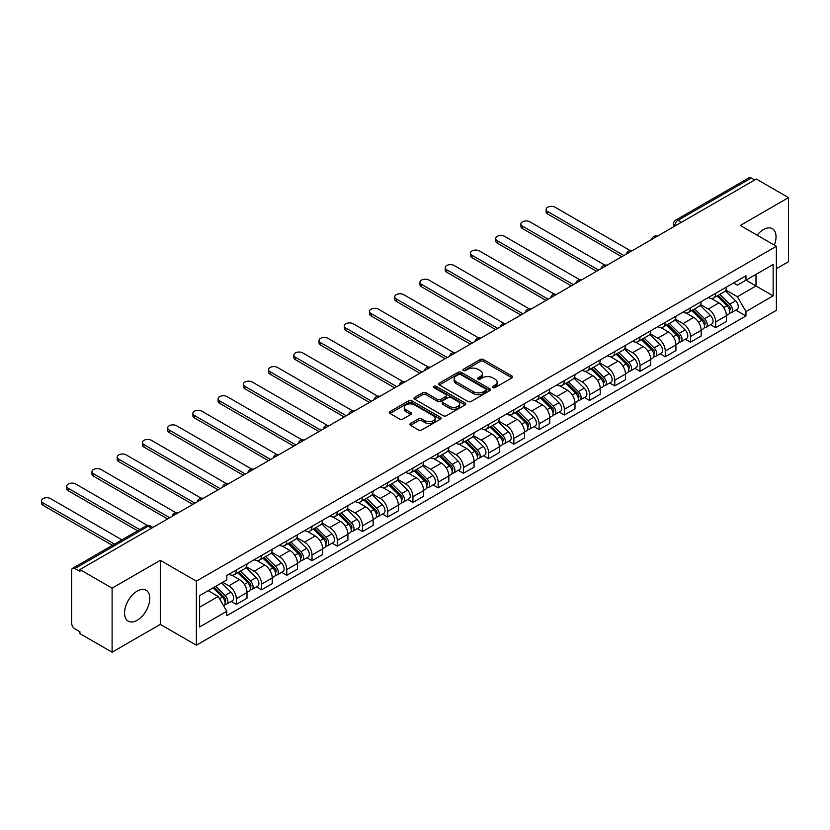 <?xml version="1.0" encoding="UTF-8"?>
<svg xmlns="http://www.w3.org/2000/svg" width="830" height="830" viewBox="0 0 830 830"><rect width="100%" height="100%" fill="white"/><g stroke="black" fill="none" stroke-linecap="round" stroke-linejoin="round"><path stroke-width="1.25" d="M492.885 387.589A1.567 0.903 0 0 0 495.105 387.589L511.975 377.858A2.241 1.297 0 0 0 512.629 376.934A2.241 1.297 0 0 0 511.975 376.021L483.402 359.525A2.241 1.297 0 0 0 480.228 359.525L463.358 369.257A1.567 0.903 0 0 0 462.891 369.9A1.567 0.903 0 0 0 463.358 370.543A1.567 0.903 0 0 0 465.578 370.543L467.757 369.288A7.18 4.15 0 0 1 477.924 369.288L480.3 370.657A7.18 4.15 0 0 1 482.406 373.593A7.18 4.15 0 0 1 480.3 376.53L478.122 377.785A1.567 0.903 0 0 0 477.665 378.428A1.567 0.903 0 0 0 478.122 379.071A1.567 0.903 0 0 0 480.342 379.071L482.531 377.806A7.18 4.15 0 0 1 492.688 377.806L495.064 379.186A7.18 4.15 0 0 1 497.17 382.111A7.18 4.15 0 0 1 495.064 385.047L492.885 386.313A1.567 0.903 0 0 0 492.429 386.956A1.567 0.903 0 0 0 492.885 387.589L492.885 386.313M137.178 620.269A17.845 10.302 120 0 0 148.829 604.551A17.845 10.302 120 0 0 146.09 590.255A17.845 10.302 120 0 0 137.178 591.136A17.845 10.302 120 0 0 125.517 606.855A17.845 10.302 120 0 0 128.256 621.151A17.845 10.302 120 0 0 137.178 620.269M774.349 245.12A17.845 10.302 120 0 0 772.346 228.686A17.845 10.302 120 0 0 763.434 229.568A17.845 10.302 120 0 0 757.116 235.17M410.528 423.497A2.241 1.297 0 0 0 409.875 424.421A2.241 1.297 0 0 0 410.528 425.334L418.548 429.961A2.241 1.297 0 0 0 421.723 429.961L440.45 419.15A2.241 1.297 0 0 0 441.114 418.227A2.241 1.297 0 0 0 440.45 417.314L411.877 400.817A2.241 1.297 0 0 0 408.702 400.817L389.965 411.628A2.241 1.297 0 0 0 389.312 412.552A2.241 1.297 0 0 0 389.965 413.465L399.655 419.057A2.241 1.297 0 0 0 402.83 419.057L410.85 414.429A2.241 1.297 0 0 0 411.504 413.506A2.241 1.297 0 0 0 410.85 412.593L406.046 409.823A6.007 3.465 0 0 1 404.283 407.364A6.007 3.465 0 0 1 407.997 404.169A6.007 3.465 0 0 1 414.533 404.916L433.353 415.778A6.007 3.465 0 0 1 435.107 418.227A6.007 3.465 0 0 1 431.403 421.433A6.007 3.465 0 0 1 424.856 420.686L421.723 418.87A2.241 1.297 0 0 0 418.548 418.87L410.528 423.497L410.528 425.334M196.368 581.145L160.304 560.323L112.102 588.148L79.919 569.567L756.317 179.052L788.5 197.633L740.298 225.459L776.372 246.282L196.368 581.145L196.368 645.201L776.372 310.337L776.372 246.282M467.923 401.461A2.241 1.297 0 0 0 471.098 401.461L489.825 390.639A2.241 1.297 0 0 0 490.489 389.727A2.241 1.297 0 0 0 489.825 388.803L461.252 372.307A2.241 1.297 0 0 0 458.077 372.307L439.34 383.128A2.241 1.297 0 0 0 438.686 384.041A2.241 1.297 0 0 0 439.34 384.954L467.923 401.461M434.495 387.932A1.567 0.903 0 0 1 436.092 388.15L436.092 386.282L465.142 403.058A2.241 1.297 0 0 1 465.796 403.982A2.241 1.297 0 0 1 465.142 404.895L446.405 415.706A2.241 1.297 0 0 1 443.23 415.706L414.658 399.209L414.658 397.373A2.241 1.297 0 0 0 414.004 398.296A2.241 1.297 0 0 0 414.658 399.209M414.658 397.373L422.678 392.746A2.241 1.297 0 0 1 425.852 392.746L437.441 399.438A2.241 1.297 0 0 0 440.616 399.438L445.928 396.367A2.241 1.297 0 0 0 446.592 395.454A2.241 1.297 0 0 0 445.928 394.541L433.862 387.569A1.567 0.903 0 0 1 433.405 386.925A1.567 0.903 0 0 1 434.381 386.095A1.567 0.903 0 0 1 436.092 386.282M112.102 588.148L112.102 652.204L79.919 633.622L79.919 631.755L74.908 628.86A4.575 2.646 -120 0 1 71.671 623.257L71.671 570.407A4.575 2.646 -120 0 1 72.615 568.311L145.883 526.013A4.575 2.646 60 0 1 148.176 526.23L74.908 568.54A4.575 2.646 -120 0 0 72.615 568.311M776.372 268.692L788.5 261.689L788.5 197.633M112.102 652.204L160.304 624.378L196.368 645.201M79.919 569.567L79.919 571.434L74.908 568.54M681.43 222.284L678.027 220.324A4.575 2.646 60 0 0 675.745 220.095L749.013 177.796A4.575 2.646 60 0 1 751.295 178.025L678.027 220.324A4.575 2.646 120 0 0 674.8 225.926L674.8 226.113M754.698 179.986L751.295 178.025M715.719 293.249A10.52 6.08 60 0 1 713.541 297.98L724.216 291.818A10.52 6.08 -120 0 0 726.395 287.087M700.572 304.579L708.28 309.03A10.52 6.08 60 0 1 715.719 321.916L726.395 315.753A10.52 6.08 -120 0 0 718.956 302.867L711.31 298.458M726.395 315.753L726.395 321.449L715.719 327.622L710.594 324.665M713.541 297.98A10.52 6.08 60 0 1 708.353 297.503M715.719 321.916L715.719 327.622M690.487 307.816A10.52 6.08 60 0 1 688.309 312.547L698.985 306.384A10.52 6.08 -120 0 0 701.163 301.653M685.373 339.231L690.487 342.188L701.163 336.026L701.163 330.33A10.52 6.08 -120 0 0 693.724 317.433L686.078 313.024M688.309 312.547A10.52 6.08 60 0 1 683.132 312.07M675.34 319.145L683.049 323.596A10.52 6.08 60 0 1 690.487 336.492L690.487 342.188M665.255 322.382A10.52 6.08 60 0 1 663.077 327.113L673.753 320.951A10.52 6.08 -120 0 0 675.931 316.22M660.14 353.798L665.255 356.755L675.931 350.592L675.931 344.896A10.52 6.08 -120 0 0 668.492 332.01L660.846 327.591M663.077 327.113A10.52 6.08 60 0 1 657.9 326.636M650.108 333.722L657.817 338.173A10.52 6.08 60 0 1 665.255 351.059L665.255 356.755M640.023 336.959A10.52 6.08 60 0 1 637.845 341.68L648.521 335.517A10.52 6.08 -120 0 0 650.699 330.796M634.909 368.364L640.023 371.321L650.699 365.159L650.699 359.463A10.52 6.08 -120 0 0 643.26 346.577L635.614 342.157M637.845 341.68A10.52 6.08 60 0 1 632.668 341.203M624.876 348.289L632.585 352.74A10.52 6.08 60 0 1 640.023 365.625L640.023 371.321M614.791 351.526A10.52 6.08 60 0 1 612.613 356.246L623.288 350.084A10.52 6.08 -120 0 0 625.467 345.363M609.677 382.931L614.791 385.888L625.467 379.725L625.467 374.029A10.52 6.08 -120 0 0 618.028 361.143L610.382 356.724M612.613 356.246A10.52 6.08 60 0 1 607.436 355.769M599.644 362.855L607.353 367.306A10.52 6.08 60 0 1 614.791 380.192L614.791 385.888M589.559 366.092A10.52 6.08 60 0 1 587.381 370.813L598.057 364.65A10.52 6.08 -120 0 0 600.235 359.93M584.445 397.497L589.559 400.454L600.235 394.292L600.235 388.596A10.52 6.08 -120 0 0 592.796 375.71L585.15 371.3M587.381 370.813A10.52 6.08 60 0 1 582.203 370.336M574.412 377.422L582.121 381.873A10.52 6.08 60 0 1 589.559 394.758L589.559 400.454M564.327 380.659A10.52 6.08 60 0 1 562.149 385.379L572.825 379.217A10.52 6.08 -120 0 0 575.003 374.496M559.213 412.064L564.327 415.021L575.003 408.858L575.003 403.162A10.52 6.08 -120 0 0 567.564 390.276L559.918 385.867M562.149 385.379A10.52 6.08 60 0 1 556.972 384.902M549.18 391.988L556.889 396.439A10.52 6.08 60 0 1 564.327 409.325L564.327 415.021M539.095 395.225A10.52 6.08 60 0 1 536.917 399.946L547.592 393.783A10.52 6.08 -120 0 0 549.771 389.063M533.981 426.63L539.095 429.587L549.771 423.425L549.771 417.729A10.52 6.08 -120 0 0 542.332 404.843L534.696 400.434M536.917 399.946A10.52 6.08 60 0 1 531.74 399.469M523.948 406.555L531.657 411.006A10.52 6.08 60 0 1 539.095 423.891L539.095 429.587M513.863 409.792A10.52 6.08 60 0 1 511.685 414.512L522.361 408.35A10.52 6.08 -120 0 0 524.539 403.629M508.749 441.197L513.863 444.154L524.539 437.991L524.539 432.295A10.52 6.08 -120 0 0 517.1 419.409L509.464 415M511.685 414.512A10.52 6.08 60 0 1 506.508 414.035M498.716 421.121L506.425 425.572A10.52 6.08 60 0 1 513.863 438.458L513.863 444.154M488.631 424.358A10.52 6.08 60 0 1 486.453 429.079L497.129 422.916A10.52 6.08 -120 0 0 499.307 418.196M483.517 455.763L488.631 458.72L499.307 452.558L499.307 446.862A10.52 6.08 -120 0 0 491.868 433.976L484.232 429.567M486.453 429.079A10.52 6.08 60 0 1 481.276 428.602M473.484 435.688L481.193 440.139A10.52 6.08 60 0 1 488.631 453.024L488.631 458.72M463.399 438.925A10.52 6.08 60 0 1 461.221 443.645L471.897 437.483A10.52 6.08 -120 0 0 474.075 432.762M458.285 470.33L463.399 473.287L474.075 467.124L474.075 461.428A10.52 6.08 -120 0 0 466.636 448.542L459 444.133M461.221 443.645A10.52 6.08 60 0 1 456.044 443.179M448.252 450.254L455.961 454.705A10.52 6.08 60 0 1 463.399 467.591L463.399 473.287M438.167 453.491A10.52 6.08 60 0 1 435.989 458.212L446.665 452.049A10.52 6.08 -120 0 0 448.843 447.329M433.053 484.896L438.167 487.853L448.843 481.69L448.843 475.995A10.52 6.08 -120 0 0 441.404 463.109L433.768 458.7M435.989 458.212A10.52 6.08 60 0 1 430.812 457.745M423.02 464.821L430.729 469.272A10.52 6.08 60 0 1 438.167 482.157L438.167 487.853M412.935 468.058A10.52 6.08 60 0 1 410.757 472.778L421.433 466.616A10.52 6.08 -120 0 0 423.611 461.895M407.821 499.473L412.935 502.42L423.611 496.257L423.611 490.561A10.52 6.08 -120 0 0 416.172 477.675L408.536 473.266M410.757 472.778A10.52 6.08 60 0 1 405.58 472.312M397.788 479.387L405.497 483.838A10.52 6.08 60 0 1 412.935 496.724L412.935 502.42M387.703 482.624A10.52 6.08 60 0 1 385.525 487.345L396.201 481.182A10.52 6.08 -120 0 0 398.379 476.462M382.589 514.04L387.714 516.986L398.379 510.824L398.379 505.128A10.52 6.08 -120 0 0 390.94 492.242L383.304 487.833M385.525 487.345A10.52 6.08 60 0 1 380.348 486.878M372.556 493.954L380.264 498.405A10.52 6.08 60 0 1 387.714 511.29L387.714 516.986M362.482 497.191A10.52 6.08 60 0 1 360.303 501.922L370.969 495.759A10.52 6.08 -120 0 0 373.147 491.028M357.357 528.606L362.482 531.563L373.147 525.39L373.147 519.694A10.52 6.08 -120 0 0 365.708 506.808L358.072 502.399M360.303 501.922A10.52 6.08 60 0 1 355.115 501.445M347.324 508.52L355.033 512.971A10.52 6.08 60 0 1 362.482 525.857L362.482 531.563M337.25 511.757A10.52 6.08 60 0 1 335.071 516.488L345.737 510.326A10.52 6.08 -120 0 0 347.915 505.595M332.125 543.173L337.25 546.13L347.926 539.967L347.926 534.271A10.52 6.08 -120 0 0 340.476 521.375L332.84 516.966M335.071 516.488A10.52 6.08 60 0 1 329.884 516.011M322.092 523.087L329.811 527.538A10.52 6.08 60 0 1 337.25 540.434L337.25 546.13M312.018 526.324A10.52 6.08 60 0 1 309.839 531.055L320.515 524.892A10.52 6.08 -120 0 0 322.694 520.161M306.893 557.739L312.018 560.696L322.694 554.533L322.694 548.838A10.52 6.08 -120 0 0 315.244 535.952L307.608 531.532M309.839 531.055A10.52 6.08 60 0 1 304.651 530.577M296.86 537.653L304.579 542.115A10.52 6.08 60 0 1 312.018 555L312.018 560.696M286.786 540.901A10.52 6.08 60 0 1 284.607 545.621L295.283 539.459A10.52 6.08 -120 0 0 297.462 534.728M281.661 572.306L286.786 575.263L297.462 569.1L297.462 563.404A10.52 6.08 -120 0 0 290.023 550.518L282.376 546.099M284.607 545.621A10.52 6.08 60 0 1 279.42 545.144M271.628 552.23L279.347 556.681A10.52 6.08 60 0 1 286.786 569.567L286.786 575.263M261.554 555.467A10.52 6.08 60 0 1 259.375 560.188L270.051 554.025A10.52 6.08 -120 0 0 272.23 549.304M256.429 586.872L261.554 589.829L272.23 583.666L272.23 577.971A10.52 6.08 -120 0 0 264.791 565.085L257.144 560.665M259.375 560.188A10.52 6.08 60 0 1 254.188 559.711M246.406 566.797L254.115 571.248A10.52 6.08 60 0 1 261.554 584.133L261.554 589.829M236.322 570.034A10.52 6.08 60 0 1 234.143 574.754L244.819 568.591A10.52 6.08 -120 0 0 246.998 563.871M231.207 601.439L236.322 604.396L246.998 598.233L246.998 592.537A10.52 6.08 -120 0 0 239.559 579.651L231.912 575.242M234.143 574.754A10.52 6.08 60 0 1 228.966 574.277M222.731 582.266L228.883 585.814A10.52 6.08 60 0 1 236.322 598.7L236.322 604.396M733.585 282.937L737.393 285.126L773.135 264.49L755.995 274.388L755.995 285.966L737.393 296.704L725.793 290.012M199.605 607.197L218.207 596.459L226.777 611.305L199.605 626.992L199.605 595.618L226.777 579.931L226.777 575.543L745.963 275.788L745.963 280.177L773.135 295.864L745.963 311.551L737.393 296.704M773.135 264.49L773.135 295.864M226.777 611.305L226.777 615.694L745.963 315.94L745.963 311.551M160.304 560.323L160.304 624.378M218.207 596.459L208.174 590.67M735.826 310.098L745.963 315.94M493.518 387.818L495.064 386.915A7.18 4.15 0 0 0 497.17 383.989L497.17 382.111M482.406 373.593L482.406 375.461A7.18 4.15 0 0 1 480.3 378.397L478.744 379.289M511.975 376.021L511.975 377.858L483.402 361.392A2.241 1.297 0 0 0 480.228 361.392L463.98 370.771M489.804 390.66L461.252 374.174A2.241 1.297 0 0 0 458.077 374.174L439.371 384.975M485.861 390.37A1.567 0.903 0 0 0 486.318 389.727A1.567 0.903 0 0 0 485.861 389.083L460.775 374.6A1.567 0.903 0 0 0 458.554 374.6L456.251 375.928A7.18 4.15 0 0 0 454.145 378.864A7.18 4.15 0 0 0 456.251 381.8L473.401 391.698A7.18 4.15 0 0 0 483.558 391.698L485.861 390.37L485.861 392.237A1.567 0.903 0 0 0 486.318 391.594L486.318 389.727M454.145 378.864L454.145 380.731A7.18 4.15 0 0 0 456.251 383.668L456.251 381.8M485.861 392.237L483.558 393.565A7.18 4.15 0 0 1 473.401 393.565L456.251 383.668M414.689 399.23L422.678 394.613L422.678 392.746M446.592 395.454L446.592 397.321A2.241 1.297 0 0 1 445.928 398.234L440.616 401.305A2.241 1.297 0 0 1 437.441 401.305L425.852 394.613A2.241 1.297 0 0 0 422.678 394.613M436.092 388.15L465.111 404.916M449.466 406.378A6.007 3.465 0 0 0 456.012 407.136A6.007 3.465 0 0 0 459.716 403.93A6.007 3.465 0 0 0 457.963 401.481L451.333 397.653A2.241 1.297 0 0 0 448.159 397.653L442.836 400.724A2.241 1.297 0 0 0 442.183 401.637A2.241 1.297 0 0 0 442.836 402.56L449.466 406.378L449.466 408.246A6.007 3.465 0 0 0 456.012 409.003A6.007 3.465 0 0 0 459.716 405.797L459.716 403.93M442.183 401.637L442.183 403.505A2.241 1.297 0 0 0 442.836 404.428L442.836 402.56M449.466 408.246L442.836 404.428M435.107 418.227L435.107 420.094A6.007 3.465 0 0 1 431.403 423.3A6.007 3.465 0 0 1 424.856 422.553L421.723 420.737A2.241 1.297 0 0 0 418.548 420.737L410.56 425.354M404.283 407.364L404.283 409.232A6.007 3.465 0 0 0 406.046 411.69L406.046 409.823M410.819 414.44L406.046 411.69M440.429 419.16L411.877 402.685A2.241 1.297 0 0 0 408.702 402.685L389.996 413.485M717.079 295.937L727.018 305.741A5.717 3.299 60 0 1 728.522 314.311L726.385 315.545M719.06 297.887L723.272 300.325M630.095 250.546L555.114 207.251A5.26 3.04 -0 0 0 549.377 206.587A5.26 3.04 -0 0 0 546.13 209.399A5.26 3.04 -0 0 0 547.665 211.546L623.849 255.526M718.178 295.293L729.062 306.031A2.749 1.587 60 0 1 729.788 310.15A2.749 1.587 60 0 1 729.539 310.254M719.828 294.349L729.767 304.154A5.717 3.299 60 0 1 731.272 312.723A5.717 3.299 60 0 1 729.549 312.91M725.389 290.728L735.588 300.792A5.717 3.299 60 0 1 737.092 309.362L731.272 312.723M621.743 256.74L547.665 213.974A5.26 3.04 180 0 1 546.13 211.826L546.13 209.399M691.847 310.503L701.786 320.307A5.717 3.299 60 0 1 703.29 328.877L701.163 330.112M693.828 312.454L698.04 314.892M604.863 265.112L529.882 221.818A5.26 3.04 -0 0 0 524.145 221.164A5.26 3.04 -0 0 0 520.898 223.965A5.26 3.04 -0 0 0 522.433 226.113L598.617 270.092M692.946 309.86L703.83 320.598A2.749 1.587 60 0 1 704.556 324.717A2.749 1.587 60 0 1 704.307 324.821M694.596 308.916L704.535 318.72A5.717 3.299 60 0 1 706.04 327.29A5.717 3.299 60 0 1 704.317 327.476M700.157 305.295L710.356 315.358A5.717 3.299 60 0 1 711.86 323.928L706.04 327.29M596.511 271.306L522.433 228.541A5.26 3.04 180 0 1 520.898 226.393L520.898 223.965M666.615 325.07L676.554 334.874A5.717 3.299 60 0 1 678.058 343.444L675.931 344.678M668.596 327.02L672.808 329.458M579.63 279.679L504.65 236.384A5.26 3.04 -0 0 0 498.913 235.73A5.26 3.04 -0 0 0 495.666 238.532A5.26 3.04 -0 0 0 497.212 240.679L573.385 284.659M667.714 324.437L678.598 335.175A2.749 1.587 60 0 1 679.324 339.283A2.749 1.587 60 0 1 679.075 339.387M669.364 323.482L679.303 333.287A5.717 3.299 60 0 1 680.808 341.856A5.717 3.299 60 0 1 679.085 342.043M674.925 319.861L685.124 329.925A5.717 3.299 60 0 1 686.628 338.495L680.808 341.856M571.279 285.873L497.212 243.107A5.26 3.04 180 0 1 495.666 240.959L495.666 238.532M641.383 339.636L651.322 349.44A5.717 3.299 60 0 1 652.826 358.01L650.699 359.245M643.364 341.587L647.576 344.025M554.399 294.245L479.418 250.951A5.26 3.04 -0 0 0 473.681 250.297A5.26 3.04 -0 0 0 470.434 253.098A5.26 3.04 -0 0 0 471.98 255.246L548.153 299.225M642.482 339.003L653.366 349.741A2.749 1.587 60 0 1 654.092 353.85A2.749 1.587 60 0 1 653.843 353.954M644.132 338.049L654.071 347.853A5.717 3.299 60 0 1 655.576 356.423A5.717 3.299 60 0 1 653.853 356.61M649.693 334.428L659.892 344.492A5.717 3.299 60 0 1 661.406 353.061L655.576 356.423M546.047 300.439L471.98 257.674A5.26 3.04 180 0 1 470.434 255.526L470.434 253.098M616.151 354.202L626.09 364.007A5.717 3.299 60 0 1 627.594 372.587L625.467 373.811M618.132 356.163L622.344 358.591M529.167 308.812L454.186 265.517A5.26 3.04 -0 0 0 448.449 264.863A5.26 3.04 -0 0 0 445.202 267.665A5.26 3.04 -0 0 0 446.748 269.812L522.921 313.792M617.25 353.57L628.134 364.308A2.749 1.587 60 0 1 628.86 368.416A2.749 1.587 60 0 1 628.611 368.52M618.9 352.615L628.839 362.42A5.717 3.299 60 0 1 630.343 371A5.717 3.299 60 0 1 628.621 371.176M624.461 348.994L634.66 359.058A5.717 3.299 60 0 1 636.174 367.638L630.343 371M520.825 315.006L446.748 272.24A5.26 3.04 180 0 1 445.202 270.092L445.202 267.665M590.918 368.769L600.858 378.573A5.717 3.299 60 0 1 602.362 387.154L600.235 388.378M592.9 370.73L597.112 373.158M503.935 323.378L428.954 280.084A5.26 3.04 -0 0 0 423.217 279.43A5.26 3.04 -0 0 0 419.97 282.231A5.26 3.04 -0 0 0 421.516 284.379L497.689 328.358M592.018 368.136L602.902 378.874A2.749 1.587 60 0 1 603.628 382.983A2.749 1.587 60 0 1 603.379 383.087M593.668 367.182L603.607 376.986A5.717 3.299 60 0 1 605.112 385.566A5.717 3.299 60 0 1 603.389 385.743M599.229 363.561L609.428 373.625A5.717 3.299 60 0 1 610.942 382.205L605.112 385.566M495.593 329.572L421.516 286.807A5.26 3.04 180 0 1 419.97 284.659L419.97 282.231M565.687 383.336L575.626 393.14A5.717 3.299 60 0 1 577.13 401.72L575.003 402.944M567.668 385.296L571.88 387.724M478.703 337.945L403.722 294.65A5.26 3.04 -0 0 0 397.985 293.996A5.26 3.04 -0 0 0 394.738 296.798A5.26 3.04 -0 0 0 396.284 298.945L472.457 342.935M566.786 382.703L577.67 393.441A2.749 1.587 60 0 1 578.396 397.549A2.749 1.587 60 0 1 578.147 397.653M568.436 381.748L578.375 391.553A5.717 3.299 60 0 1 579.88 400.133A5.717 3.299 60 0 1 578.157 400.309M573.997 378.127L584.196 388.191A5.717 3.299 60 0 1 585.71 396.771L579.88 400.133M470.361 344.149L396.284 301.373A5.26 3.04 180 0 1 394.738 299.225L394.738 296.798M540.455 397.902L550.394 407.706A5.717 3.299 60 0 1 551.898 416.287L549.771 417.511M542.436 399.863L546.648 402.291M453.471 352.511L378.49 309.217A5.26 3.04 -0 0 0 372.753 308.563A5.26 3.04 -0 0 0 369.506 311.364A5.26 3.04 -0 0 0 371.052 313.512L447.225 357.502M541.554 397.269L552.438 408.007A2.749 1.587 60 0 1 553.164 412.126A2.749 1.587 60 0 1 552.915 412.22M543.204 396.315L553.143 406.119A5.717 3.299 60 0 1 554.658 414.699A5.717 3.299 60 0 1 552.925 414.876M548.765 392.694L558.964 402.758A5.717 3.299 60 0 1 560.478 411.338L554.658 414.699M445.129 358.716L371.052 315.94A5.26 3.04 180 0 1 369.506 313.792L369.506 311.364M515.223 412.469L525.162 422.273A5.717 3.299 60 0 1 526.677 430.853L524.539 432.088M517.204 414.429L521.416 416.857M428.239 367.078L353.258 323.793A5.26 3.04 -0 0 0 347.521 323.129A5.26 3.04 -0 0 0 344.274 325.941A5.26 3.04 -0 0 0 345.82 328.089L421.993 372.068M516.322 411.836L527.206 422.574A2.749 1.587 60 0 1 527.932 426.693A2.749 1.587 60 0 1 527.683 426.786M517.972 410.881L527.911 420.686A5.717 3.299 60 0 1 529.426 429.266A5.717 3.299 60 0 1 527.693 429.452M523.533 407.271L533.732 417.324A5.717 3.299 60 0 1 535.246 425.904L529.426 429.266M419.897 373.282L345.82 330.516A5.26 3.04 180 0 1 344.274 328.369L344.274 325.941M489.99 427.035L499.93 436.85A5.717 3.299 60 0 1 501.445 445.42L499.307 446.654M491.972 428.996L496.184 431.424M403.007 381.644L328.026 338.36A5.26 3.04 -0 0 0 322.289 337.696A5.26 3.04 -0 0 0 319.042 340.507A5.26 3.04 -0 0 0 320.588 342.655L396.761 386.635M491.09 426.402L501.984 437.14A2.749 1.587 60 0 1 502.7 441.259A2.749 1.587 60 0 1 502.451 441.353M492.74 425.448L502.679 435.262A5.717 3.299 60 0 1 504.194 443.832A5.717 3.299 60 0 1 502.461 444.019M498.301 421.837L508.5 431.901A5.717 3.299 60 0 1 510.014 440.471L504.194 443.832M394.665 387.849L320.588 345.083A5.26 3.04 180 0 1 319.042 342.935L319.042 340.507M464.759 441.602L474.698 451.416A5.717 3.299 60 0 1 476.213 459.986L474.075 461.221M466.74 443.562L470.952 445.99M377.775 396.211L302.794 352.926A5.26 3.04 -0 0 0 297.057 352.262A5.26 3.04 -0 0 0 293.81 355.074A5.26 3.04 -0 0 0 295.356 357.222L371.539 401.201M465.858 440.969L476.752 451.707A2.749 1.587 60 0 1 477.468 455.826A2.749 1.587 60 0 1 477.219 455.919M467.508 440.014L477.447 449.829A5.717 3.299 60 0 1 478.962 458.399A5.717 3.299 60 0 1 477.229 458.585M473.069 436.404L483.278 446.467A5.717 3.299 60 0 1 484.782 455.037L478.962 458.399M369.433 402.415L295.356 359.649A5.26 3.04 180 0 1 293.81 357.502L293.81 355.074M439.526 456.178L449.466 465.983A5.717 3.299 60 0 1 450.981 474.553L448.843 475.787M441.508 458.129L445.72 460.557M352.543 410.777L277.562 367.493A5.26 3.04 -0 0 0 271.835 366.829A5.26 3.04 -0 0 0 268.578 369.641A5.26 3.04 -0 0 0 270.124 371.788L346.307 415.768M440.637 455.535L451.52 466.273A2.749 1.587 60 0 1 452.236 470.392A2.749 1.587 60 0 1 451.987 470.486M442.276 454.591L452.215 464.395A5.717 3.299 60 0 1 453.73 472.965A5.717 3.299 60 0 1 451.997 473.152M447.837 450.97L458.046 461.034A5.717 3.299 60 0 1 459.55 469.604L453.73 472.965M344.201 416.982L270.124 374.216A5.26 3.04 180 0 1 268.578 372.068L268.578 369.641M414.295 470.745L424.234 480.549A5.717 3.299 60 0 1 425.749 489.119L423.611 490.354M416.276 472.695L420.499 475.134M327.311 425.344L252.33 382.059A5.26 3.04 -0 0 0 246.603 381.395A5.26 3.04 -0 0 0 243.356 384.207A5.26 3.04 -0 0 0 244.892 386.355L321.075 430.334M415.405 470.102L426.288 480.84A2.749 1.587 60 0 1 427.004 484.959A2.749 1.587 60 0 1 426.755 485.052M417.044 469.158L426.983 478.962A5.717 3.299 60 0 1 428.498 487.532A5.717 3.299 60 0 1 426.765 487.718M422.605 465.537L432.814 475.6A5.717 3.299 60 0 1 434.318 484.17L428.498 487.532M318.969 431.548L244.892 388.782A5.26 3.04 180 0 1 243.356 386.635L243.356 384.207M389.063 485.311L399.002 495.116A5.717 3.299 60 0 1 400.517 503.686L398.379 504.92M391.044 487.262L395.267 489.7M302.079 439.91L227.098 396.626A5.26 3.04 -0 0 0 221.371 395.962A5.26 3.04 -0 0 0 218.124 398.774A5.26 3.04 -0 0 0 219.66 400.921L295.843 444.901M390.173 484.668L401.056 495.406A2.749 1.587 60 0 1 401.782 499.525A2.749 1.587 60 0 1 401.523 499.629M391.812 483.724L401.751 493.528A5.717 3.299 60 0 1 403.266 502.098A5.717 3.299 60 0 1 401.533 502.285M397.383 480.103L407.582 490.167A5.717 3.299 60 0 1 409.086 498.737L403.266 502.098M293.737 446.115L219.66 403.349A5.26 3.04 180 0 1 218.124 401.201L218.124 398.774M363.831 499.878L373.77 509.682A5.717 3.299 60 0 1 375.285 518.252L373.147 519.487M365.823 501.828L370.035 504.267M276.857 454.487L201.866 411.192A5.26 3.04 -0 0 0 196.139 410.528A5.26 3.04 -0 0 0 192.892 413.34A5.26 3.04 -0 0 0 194.428 415.488L270.611 459.467M364.941 499.235L375.824 509.973A2.749 1.587 60 0 1 376.55 514.092A2.749 1.587 60 0 1 376.291 514.195M366.58 498.291L376.53 508.095A5.717 3.299 60 0 1 378.034 516.665A5.717 3.299 60 0 1 376.301 516.851M372.151 494.67L382.35 504.733A5.717 3.299 60 0 1 383.854 513.303L378.034 516.665M268.505 460.681L194.428 417.915A5.26 3.04 180 0 1 192.892 415.768L192.892 413.34M338.599 514.444L348.548 524.249A5.717 3.299 60 0 1 350.053 532.818L347.915 534.053M340.591 516.395L344.803 518.833M251.625 469.054L176.634 425.759A5.26 3.04 -0 0 0 170.907 425.105A5.26 3.04 -0 0 0 167.66 427.907A5.26 3.04 -0 0 0 169.196 430.054L245.379 474.034M339.709 513.801L350.592 524.539A2.749 1.587 60 0 1 351.318 528.658A2.749 1.587 60 0 1 351.069 528.762M341.358 512.857L351.298 522.661A5.717 3.299 60 0 1 352.802 531.231A5.717 3.299 60 0 1 351.08 531.418M346.919 509.236L357.118 519.3A5.717 3.299 60 0 1 358.622 527.87L352.802 531.231M243.273 475.248L169.196 432.482A5.26 3.04 180 0 1 167.66 430.334L167.66 427.907M313.377 529.011L323.316 538.815A5.717 3.299 60 0 1 324.821 547.385L322.683 548.62M315.358 530.961L319.571 533.4M226.393 483.62L151.402 440.325A5.26 3.04 -0 0 0 145.675 439.672A5.26 3.04 -0 0 0 142.428 442.473A5.26 3.04 -0 0 0 143.964 444.621L220.147 488.6M314.477 528.378L325.36 539.116A2.749 1.587 60 0 1 326.086 543.225A2.749 1.587 60 0 1 325.837 543.328M316.126 527.424L326.065 537.228A5.717 3.299 60 0 1 327.57 545.798A5.717 3.299 60 0 1 325.848 545.984M321.687 523.803L331.886 533.866A5.717 3.299 60 0 1 333.39 542.436L327.57 545.798M218.041 489.814L143.964 447.048A5.26 3.04 180 0 1 142.428 444.901L142.428 442.473M288.145 543.577L298.084 553.382A5.717 3.299 60 0 1 299.589 561.952L297.451 563.186M290.127 545.528L294.339 547.966M201.161 498.187L126.17 454.892A5.26 3.04 -0 0 0 120.443 454.238A5.26 3.04 -0 0 0 117.196 457.04A5.26 3.04 -0 0 0 118.732 459.187L194.915 503.167M289.245 542.945L300.128 553.683A2.749 1.587 60 0 1 300.854 557.791A2.749 1.587 60 0 1 300.605 557.895M290.894 541.99L300.834 551.794A5.717 3.299 60 0 1 302.338 560.364A5.717 3.299 60 0 1 300.616 560.551M296.455 538.369L306.654 548.433A5.717 3.299 60 0 1 308.158 557.003L302.338 560.364M192.809 504.381L118.732 461.615A5.26 3.04 180 0 1 117.196 459.467L117.196 457.04M262.913 558.144L272.852 567.948A5.717 3.299 60 0 1 274.357 576.528L272.219 577.753M264.894 560.105L269.107 562.533M175.929 512.753L100.949 469.458A5.26 3.04 -0 0 0 95.211 468.805A5.26 3.04 -0 0 0 91.964 471.606A5.26 3.04 -0 0 0 93.5 473.754L169.683 517.733M264.013 557.511L274.896 568.249A2.749 1.587 60 0 1 275.622 572.358A2.749 1.587 60 0 1 275.373 572.461M265.662 556.557L275.601 566.361A5.717 3.299 60 0 1 277.106 574.941A5.717 3.299 60 0 1 275.384 575.117M271.223 552.936L281.422 562.999A5.717 3.299 60 0 1 282.926 571.569L277.106 574.941M167.577 518.947L93.5 476.181A5.26 3.04 180 0 1 91.964 474.034L91.964 471.606M237.681 572.71L247.62 582.515A5.717 3.299 60 0 1 249.125 591.095L246.998 592.319M239.663 574.671L243.875 577.099M147.46 525.452L75.717 484.025A5.26 3.04 -0 0 0 69.979 483.371A5.26 3.04 -0 0 0 66.732 486.173A5.26 3.04 -0 0 0 68.267 488.32L139.71 529.571M238.781 572.077L249.664 582.816A2.749 1.587 60 0 1 250.39 586.924A2.749 1.587 60 0 1 250.141 587.028M240.43 571.123L250.37 580.927A5.717 3.299 60 0 1 251.874 589.508A5.717 3.299 60 0 1 250.152 589.684M245.991 567.502L256.19 577.566A5.717 3.299 60 0 1 257.694 586.146L251.874 589.508M137.614 530.785L68.267 490.748A5.26 3.04 180 0 1 66.732 488.6L66.732 486.173M213.04 587.858L222.388 597.081A5.717 3.299 60 0 1 223.893 605.661L223.612 605.817M214.431 589.238L218.643 591.666M121.927 539.842L50.485 498.591A5.26 3.04 -0 0 0 44.747 497.938A5.26 3.04 -0 0 0 41.5 500.739A5.26 3.04 -0 0 0 43.046 502.887L114.488 544.138M214.14 587.225L224.432 597.382A2.749 1.587 60 0 1 225.158 601.491A2.749 1.587 60 0 1 224.909 601.594M215.79 586.271L225.138 595.494A5.717 3.299 60 0 1 226.642 604.074A5.717 3.299 60 0 1 224.92 604.25M221.61 582.909L230.958 592.132A5.717 3.299 60 0 1 232.462 600.713L226.642 604.074M112.382 545.351L43.046 505.314A5.26 3.04 180 0 1 41.5 503.167L41.5 500.739M674.956 226.019L674.8 225.926A4.575 2.646 0 0 1 673.462 224.059L673.462 226.891M261.554 584.133L272.23 577.971M286.786 569.567L297.462 563.404M312.018 555L322.694 548.838M337.25 540.434L347.926 534.271M362.482 525.857L373.147 519.694M387.714 511.29L398.379 505.128M412.935 496.724L423.611 490.561M438.167 482.157L448.843 475.995M463.399 467.591L474.075 461.428M488.631 453.024L499.307 446.862M513.863 438.458L524.539 432.295M539.095 423.891L549.771 417.729M564.327 409.325L575.003 403.162M589.559 394.758L600.235 388.596M614.791 380.192L625.467 374.029M640.023 365.625L650.699 359.463M665.255 351.059L675.931 344.896M690.487 336.492L701.163 330.33M236.322 598.7L246.998 592.537M228.883 585.814L239.559 579.651M254.115 571.248L264.791 565.085M279.347 556.681L290.023 550.518M304.579 542.115L315.244 535.952M329.811 527.538L340.476 521.375M355.033 512.971L365.708 506.808M380.264 498.405L390.94 492.242M405.497 483.838L416.172 477.675M430.729 469.272L441.404 463.109M455.961 454.705L466.636 448.542M481.193 440.139L491.868 433.976M506.425 425.572L517.1 419.409M531.657 411.006L542.332 404.843M556.889 396.439L567.564 390.276M582.121 381.873L592.796 375.71M607.353 367.306L618.028 361.143M632.585 352.74L643.26 346.577M657.817 338.173L668.492 332.01M683.049 323.596L693.724 317.433M708.28 309.03L718.956 302.867M657.049 236.363A4.575 2.646 120 0 0 655.026 237.525M631.817 250.93A4.575 2.646 120 0 0 629.794 252.092M606.585 265.496A4.575 2.646 120 0 0 604.562 266.658M581.353 280.063A4.575 2.646 120 0 0 579.33 281.225M556.121 294.629A4.575 2.646 120 0 0 554.098 295.791M530.889 309.196A4.575 2.646 120 0 0 528.866 310.368M505.657 323.762A4.575 2.646 120 0 0 503.634 324.935M480.425 338.329A4.575 2.646 120 0 0 478.402 339.501M455.193 352.895A4.575 2.646 120 0 0 453.17 354.068M429.961 367.462A4.575 2.646 120 0 0 427.938 368.634M404.729 382.039A4.575 2.646 120 0 0 402.716 383.201M379.497 396.605A4.575 2.646 120 0 0 377.484 397.767M354.265 411.172A4.575 2.646 120 0 0 352.252 412.334M329.033 425.738A4.575 2.646 120 0 0 327.02 426.9M303.801 440.305A4.575 2.646 120 0 0 301.788 441.467M278.569 454.871A4.575 2.646 120 0 0 276.556 456.033M253.347 469.438A4.575 2.646 120 0 0 251.324 470.6M228.115 484.004A4.575 2.646 120 0 0 226.092 485.166M202.883 498.571A4.575 2.646 120 0 0 200.86 499.733M177.651 513.137A4.575 2.646 120 0 0 175.628 514.31M151.568 528.191L148.176 526.23A4.575 2.646 120 0 1 150.458 526.013A4.575 4.575 0 0 0 145.883 526.013M495.064 386.915L495.064 385.047M478.122 379.071L478.122 377.785M480.3 378.397L480.3 376.53M463.358 370.543L463.358 369.257M480.228 361.392L480.228 359.525M483.402 361.392L483.402 359.525M439.34 384.954L439.34 383.128M458.077 374.174L458.077 372.307M461.252 374.174L461.252 372.307M489.825 390.639L489.825 388.803M473.401 393.565L473.401 391.698M483.558 393.565L483.558 391.698M425.852 394.613L425.852 392.746M437.441 401.305L437.441 399.438M440.616 401.305L440.616 399.438M445.928 398.234L445.928 396.367M465.142 404.895L465.142 403.058M418.548 420.737L418.548 418.87M421.723 420.737L421.723 418.87M424.856 422.553L424.856 420.686M410.85 414.429L410.85 412.593M389.965 413.465L389.965 411.628M408.702 402.685L408.702 400.817M411.877 402.685L411.877 400.817M440.45 419.15L440.45 417.314M727.018 305.741L723.729 307.639M730.359 308.895L729.321 309.486M735.588 300.792L729.767 304.154M547.665 213.974L547.665 211.546M701.786 320.307L698.497 322.206M705.127 323.461L704.089 324.053M710.356 315.358L704.535 318.72M522.433 228.541L522.433 226.113M676.554 334.874L673.265 336.773M679.895 338.028L678.857 338.619M685.124 329.925L679.303 333.287M497.212 243.107L497.212 240.679M651.322 349.44L648.033 351.339M654.663 352.594L653.625 353.186M659.892 344.492L654.071 347.853M471.98 257.674L471.98 255.246M626.09 364.007L622.801 365.906M629.431 367.161L628.403 367.763M634.66 359.058L628.839 362.42M446.748 272.24L446.748 269.812M600.858 378.573L597.569 380.472M604.199 381.727L603.171 382.329M609.428 373.625L603.607 376.986M421.516 286.807L421.516 284.379M575.626 393.14L572.337 395.038M578.966 396.294L577.939 396.896M584.196 388.191L578.375 391.553M396.284 301.373L396.284 298.945M550.394 407.706L547.115 409.605M553.735 410.86L552.707 411.462M558.964 402.758L553.143 406.119M371.052 315.94L371.052 313.512M525.162 422.273L521.883 424.172M528.503 425.427L527.475 426.029M533.732 417.324L527.911 420.686M345.82 330.516L345.82 328.089M499.93 436.85L496.651 438.738M503.271 440.004L502.243 440.595M508.5 431.901L502.679 435.262M320.588 345.083L320.588 342.655M474.698 451.416L471.419 453.305M478.039 454.57L477.011 455.162M483.278 446.467L477.447 449.829M295.356 359.649L295.356 357.222M449.466 465.983L446.187 467.871M452.807 469.137L451.779 469.728M458.046 461.034L452.215 464.395M270.124 374.216L270.124 371.788M424.234 480.549L420.955 482.448M427.575 483.703L426.547 484.295M432.814 475.6L426.983 478.962M244.892 388.782L244.892 386.355M399.002 495.116L395.723 497.014M402.343 498.27L401.315 498.861M407.582 490.167L401.751 493.528M219.66 403.349L219.66 400.921M373.77 509.682L370.491 511.581M377.111 512.836L376.083 513.428M382.35 504.733L376.53 508.095M194.428 417.915L194.428 415.488M348.548 524.249L345.259 526.147M351.879 527.403L350.851 527.994M357.118 519.3L351.298 522.661M169.196 432.482L169.196 430.054M323.316 538.815L320.027 540.714M326.657 541.969L325.619 542.561M331.886 533.866L326.065 537.228M143.964 447.048L143.964 444.621M298.084 553.382L294.795 555.28M301.425 556.536L300.387 557.127M306.654 548.433L300.834 551.794M118.732 461.615L118.732 459.187M272.852 567.948L269.563 569.847M276.193 571.102L275.155 571.704M281.422 562.999L275.601 566.361M93.5 476.181L93.5 473.754M247.62 582.515L244.331 584.413M250.961 585.669L249.923 586.271M256.19 577.566L250.37 580.927M68.267 490.748L68.267 488.32M222.388 597.081L219.525 598.741M225.729 600.235L224.691 600.837M230.958 592.132L225.138 595.494M43.046 505.314L43.046 502.887M657.433 236.135A4.575 4.575 0 0 0 651.56 239.528M632.201 250.702A4.575 4.575 0 0 0 626.328 254.094M606.969 265.268A4.575 4.575 0 0 0 601.096 268.661M581.737 279.835A4.575 4.575 0 0 0 575.864 283.227M556.505 294.401A4.575 4.575 0 0 0 550.643 297.794M531.273 308.978A4.575 4.575 0 0 0 525.411 312.36M506.041 323.544A4.575 4.575 0 0 0 500.179 326.927M480.809 338.111A4.575 4.575 0 0 0 474.947 341.493M455.587 352.677A4.575 4.575 0 0 0 449.715 356.06M430.355 367.244A4.575 4.575 0 0 0 424.483 370.626M405.123 381.81A4.575 4.575 0 0 0 399.251 385.203M379.891 396.377A4.575 4.575 0 0 0 374.019 399.77M354.659 410.943A4.575 4.575 0 0 0 348.787 414.336M329.427 425.51A4.575 4.575 0 0 0 323.555 428.903M304.195 440.076A4.575 4.575 0 0 0 298.323 443.469M278.963 454.643A4.575 4.575 0 0 0 273.091 458.036M253.731 469.209A4.575 4.575 0 0 0 247.859 472.602M228.499 483.776A4.575 4.575 0 0 0 222.627 487.169M203.267 498.342A4.575 4.575 0 0 0 197.395 501.735M178.035 512.919A4.575 4.575 0 0 0 172.163 516.302M152.907 527.424L150.458 526.013M675.745 220.095A4.575 4.575 0 0 0 673.462 224.059"/></g></svg>
